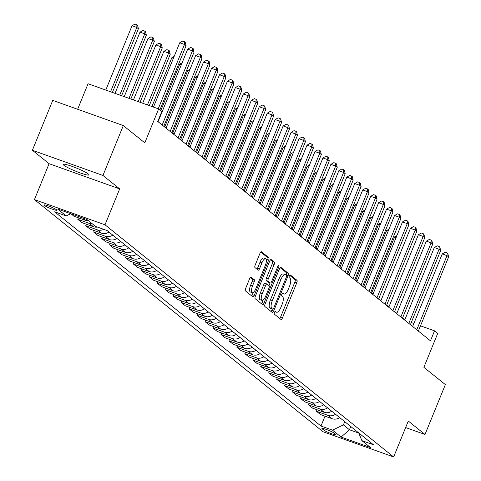 <?xml version="1.0" encoding="UTF-8"?>
<svg xmlns="http://www.w3.org/2000/svg" width="481" height="481" viewBox="0 0 481 481"><rect width="100%" height="100%" fill="white"/><g stroke="black" fill="none" stroke-linecap="round" stroke-linejoin="round"><path stroke-width="0.72" d="M274.465 312.409A1.491 0.535 109.6 0 0 274.344 314.135L280.982 319.474A2.128 0.764 109.6 0 0 281.06 319.522A2.128 0.764 109.6 0 0 282.401 318.019L296.789 282.768A2.128 0.764 109.6 0 0 296.963 280.303L290.326 274.964A1.491 0.535 109.6 0 0 290.265 274.934A1.491 0.535 109.6 0 0 289.328 275.986A1.491 0.535 109.6 0 0 289.207 277.705L290.067 278.397A6.812 2.441 109.6 0 1 289.508 286.273L288.311 289.213A6.812 2.441 109.6 0 1 284.018 294.023A6.812 2.441 109.6 0 1 283.754 293.873L282.894 293.182A1.491 0.535 109.6 0 0 282.834 293.145A1.491 0.535 109.6 0 0 281.896 294.198A1.491 0.535 109.6 0 0 281.776 295.923L282.636 296.615A6.812 2.441 109.6 0 1 282.076 304.485L280.874 307.425A6.812 2.441 109.6 0 1 276.587 312.235A6.812 2.441 109.6 0 1 276.322 312.085L275.463 311.393A1.491 0.535 109.6 0 0 275.403 311.357A1.491 0.535 109.6 0 0 274.465 312.409M63.895 165.284A13.883 1.599 -157.8 0 0 77.868 172.06A13.883 1.599 -157.8 0 0 88.955 174.886A13.883 1.599 -157.8 0 0 88.312 173.996A13.883 1.599 -157.8 0 0 74.339 167.22A13.883 1.599 -157.8 0 0 63.245 164.394A13.883 1.599 -157.8 0 0 63.895 165.284M44.294 205.411A6.944 0.8 -157.8 0 0 51.281 208.796A6.944 0.8 -157.8 0 0 56.824 210.209A6.944 0.8 -157.8 0 0 56.499 209.764A6.944 0.8 -157.8 0 0 49.513 206.379A6.944 0.8 -157.8 0 0 43.969 204.966A6.944 0.8 -157.8 0 0 44.294 205.411M251.1 277.104A2.128 0.764 109.6 0 0 251.016 277.056A2.128 0.764 109.6 0 0 249.675 278.559L245.641 288.45A2.128 0.764 109.6 0 0 245.466 290.909L252.838 296.837A2.128 0.764 109.6 0 0 252.922 296.885A2.128 0.764 109.6 0 0 254.263 295.382L268.645 260.131A2.128 0.764 109.6 0 0 268.819 257.672L261.448 251.737A2.128 0.764 109.6 0 0 261.363 251.695A2.128 0.764 109.6 0 0 260.023 253.198L255.152 265.145A2.128 0.764 109.6 0 0 254.978 267.604L258.129 270.142A2.128 0.764 109.6 0 0 258.213 270.19A2.128 0.764 109.6 0 0 259.554 268.687L261.971 262.758A5.694 2.044 109.6 0 1 265.56 258.742A5.694 2.044 109.6 0 1 265.314 265.446L255.844 288.654A5.694 2.044 109.6 0 1 252.254 292.676A5.694 2.044 109.6 0 1 252.501 285.967L254.082 282.1A2.128 0.764 109.6 0 0 254.257 279.641L250.92 277.038M405.633 427.561L425 434.475L445.358 384.596L423.875 367.316L437.716 333.399L434.535 330.838L430.465 340.813L157.744 121.465L161.82 111.49L158.634 108.928L88.059 83.736L77.639 109.271M102.958 175.451L32.383 150.258L49.086 163.696L119.667 188.889L102.958 175.451L123.31 125.571L144.793 142.851L158.634 108.928M119.667 188.889L105.008 224.801L393.638 456.95L323.064 431.758L34.434 199.609L105.008 224.801M425 434.475L408.297 421.037L393.638 456.95M265.067 304.076A2.128 0.764 109.6 0 0 264.893 306.535L272.264 312.464A2.128 0.764 109.6 0 0 272.348 312.512A2.128 0.764 109.6 0 0 273.689 311.009L288.077 275.757A2.128 0.764 109.6 0 0 288.251 273.298L280.88 267.364A2.128 0.764 109.6 0 0 280.796 267.322A2.128 0.764 109.6 0 0 279.455 268.825L265.067 304.076M262.548 304.653L255.177 298.719A2.128 0.764 109.6 0 1 255.351 296.26L269.739 261.009A2.128 0.764 109.6 0 1 271.08 259.506A2.128 0.764 109.6 0 1 271.164 259.554L274.32 262.091A2.128 0.764 109.6 0 1 274.146 264.55L268.308 278.848A2.128 0.764 109.6 0 0 268.133 281.307L270.226 282.99A2.128 0.764 109.6 0 0 270.31 283.038A2.128 0.764 109.6 0 0 271.651 281.535L277.723 266.654A1.491 0.535 109.6 0 1 278.661 265.602A1.491 0.535 109.6 0 1 278.601 267.358L263.973 303.192A2.128 0.764 109.6 0 1 262.632 304.695A2.128 0.764 109.6 0 1 262.548 304.653M32.383 150.258L52.736 100.379L123.31 125.571M335.455 434.217L334.054 433.092A6.728 0.776 -157.8 0 0 327.29 429.81A6.728 0.776 -157.8 0 0 321.915 428.439A6.728 0.776 -157.8 0 0 322.228 428.872L323.629 429.996A6.728 0.776 -157.8 0 0 330.399 433.279A6.728 0.776 -157.8 0 0 335.768 434.65A6.728 0.776 -157.8 0 0 335.455 434.217M358.76 432.948L361.898 440.638L373.442 444.757L107.089 230.525L95.545 226.407L86.953 219.498L57.576 209.013L66.168 215.921L54.63 211.802L320.983 426.034L332.521 430.152L343.41 424.897L344.727 421.669M361.898 440.638L370.49 447.546L341.119 437.061L332.521 430.152M49.086 163.696L34.434 199.609M404.834 319.751L402.579 317.935M396.879 313.347L394.624 311.538M388.919 306.95L386.67 305.14M380.964 300.553L378.715 298.743M373.009 294.156L370.761 292.34M365.055 287.752L362.8 285.942M357.1 281.355L354.846 279.545M349.14 274.958L346.891 273.148M341.185 268.56L338.937 266.745M333.231 262.157L330.982 260.347M325.276 255.76L323.028 253.95M317.322 249.362L315.067 247.553M309.367 242.965L307.112 241.155M301.407 236.562L299.158 234.752M293.452 230.165L291.203 228.355M285.498 223.767L283.249 221.957M277.543 217.37L275.288 215.56M269.588 210.967L267.334 209.157M261.634 204.569L259.379 202.76M253.673 198.172L251.425 196.362M245.719 191.775L243.47 189.965M237.764 185.377L235.516 183.562M229.81 178.974L227.555 177.164M221.855 172.577L219.601 170.767M213.895 166.179L211.646 164.37M205.94 159.782L203.691 157.966M197.986 153.379L195.737 151.569M190.031 146.982L187.776 145.172M182.077 140.584L179.822 138.775M174.122 134.187L171.867 132.371M166.161 127.784L163.913 125.974M158.207 121.386L157.882 121.128M434.535 330.838L420.496 325.829M413.882 323.466L411.273 322.535M350.775 426.527L349.459 429.761L358.82 433.098M343.41 424.897L349.459 429.761L341.119 437.061M325.012 416.161L320.983 426.034M317.057 409.764L316.45 411.255L320.587 414.58L332.124 418.704A8.676 8.039 -51.2 0 0 339.67 417.598M309.103 403.367L308.495 404.858L312.632 408.183L324.17 412.301A8.676 8.039 -51.2 0 0 331.716 411.195M301.148 396.969L300.535 398.46L304.671 401.785L316.215 405.904A8.676 8.039 -51.2 0 0 323.755 404.798M293.188 390.566L292.58 392.057L296.717 395.388L308.261 399.507A8.676 8.039 -51.2 0 0 315.801 398.4M285.233 384.169L284.626 385.66L288.762 388.985L300.3 393.109A8.676 8.039 -51.2 0 0 307.846 392.003M277.278 377.771L276.671 379.262L280.808 382.587L292.346 386.706A8.676 8.039 -51.2 0 0 299.891 385.6M269.324 371.374L268.717 372.865L272.853 376.19L284.391 380.309A8.676 8.039 -51.2 0 0 291.937 379.202M261.369 364.971L260.756 366.462L264.899 369.793L276.437 373.911A8.676 8.039 -51.2 0 0 283.982 372.805M253.415 358.573L252.802 360.065L256.938 363.389L268.482 367.514A8.676 8.039 -51.2 0 0 276.022 366.408M245.454 352.176L244.847 353.667L248.984 356.992L260.528 361.111A8.676 8.039 -51.2 0 0 268.067 360.004M237.5 345.779L236.892 347.27L241.029 350.595L252.567 354.713A8.676 8.039 -51.2 0 0 260.113 353.607M229.545 339.376L228.938 340.867L233.075 344.198L244.613 348.316A8.676 8.039 -51.2 0 0 252.158 347.21M221.591 332.978L220.983 334.469L225.12 337.8L236.658 341.919A8.676 8.039 -51.2 0 0 244.204 340.813M213.636 326.581L213.023 328.072L217.159 331.397L228.703 335.516A8.676 8.039 -51.2 0 0 236.243 334.409M205.676 320.184L205.068 321.675L209.205 325L220.749 329.118A8.676 8.039 -51.2 0 0 228.289 328.012M197.721 313.78L197.114 315.271L201.25 318.602L212.788 322.721A8.676 8.039 -51.2 0 0 220.334 321.615M189.767 307.383L189.159 308.874L193.296 312.205L204.834 316.324A8.676 8.039 -51.2 0 0 212.38 315.217M181.812 300.986L181.205 302.477L185.341 305.802L196.879 309.92A8.676 8.039 -51.2 0 0 204.425 308.82M173.857 294.588L173.25 296.08L177.387 299.404L188.925 303.523A8.676 8.039 -51.2 0 0 196.47 302.417M165.903 288.185L165.29 289.676L169.426 293.007L180.97 297.126A8.676 8.039 -51.2 0 0 188.51 296.019M157.942 281.788L157.335 283.279L161.472 286.61L173.016 290.728A8.676 8.039 -51.2 0 0 180.555 289.622M149.988 275.391L149.381 276.882L153.517 280.207L165.055 284.325A8.676 8.039 -51.2 0 0 172.601 283.225M142.033 268.993L141.426 270.484L145.563 273.809L157.101 277.928A8.676 8.039 -51.2 0 0 164.646 276.822M134.079 262.59L133.471 264.081L137.608 267.412L149.146 271.531A8.676 8.039 -51.2 0 0 156.692 270.424M126.124 256.193L125.511 257.684L129.654 261.015L141.192 265.133A8.676 8.039 -51.2 0 0 148.737 264.027M118.164 249.795L117.556 251.286L121.693 254.611L133.237 258.736A8.676 8.039 -51.2 0 0 140.777 257.63M110.209 243.398L109.602 244.889L113.738 248.214L125.282 252.333A8.676 8.039 -51.2 0 0 132.822 251.226M102.255 237.001L101.647 238.492L105.784 241.817L117.322 245.935A8.676 8.039 -51.2 0 0 124.868 244.829M94.3 230.597L93.693 232.089L97.829 235.419L109.367 239.538A8.676 8.039 -51.2 0 0 116.913 238.432M86.346 224.2L85.738 225.691L89.875 229.016L101.413 233.141A8.676 8.039 -51.2 0 0 108.959 232.034M78.391 217.803L77.778 219.294L81.914 222.619L93.458 226.737A8.676 8.039 -51.2 0 0 97.433 227.08M70.917 213.774L73.96 216.222L85.504 220.34A8.676 8.039 -51.2 0 0 88.552 220.785M316.45 411.255L327.988 415.374A8.676 8.039 -51.2 0 0 335.534 414.267M308.495 404.858L320.033 408.976A8.676 8.039 -51.2 0 0 327.579 407.87M300.535 398.46L312.079 402.579A8.676 8.039 -51.2 0 0 319.618 401.473M292.58 392.057L304.124 396.176A8.676 8.039 -51.2 0 0 311.664 395.069M284.626 385.66L296.164 389.778A8.676 8.039 -51.2 0 0 303.709 388.672M276.671 379.262L288.209 383.381A8.676 8.039 -51.2 0 0 295.755 382.275M268.717 372.865L280.255 376.984A8.676 8.039 -51.2 0 0 287.8 375.877M260.756 366.462L272.3 370.58A8.676 8.039 -51.2 0 0 279.84 369.48M252.802 360.065L264.346 364.183A8.676 8.039 -51.2 0 0 271.885 363.077M244.847 353.667L256.385 357.786A8.676 8.039 -51.2 0 0 263.931 356.68M236.892 347.27L248.43 351.389A8.676 8.039 -51.2 0 0 255.976 350.282M228.938 340.867L240.476 344.985A8.676 8.039 -51.2 0 0 248.022 343.885M220.983 334.469L232.521 338.588A8.676 8.039 -51.2 0 0 240.067 337.482M213.023 328.072L224.567 332.191A8.676 8.039 -51.2 0 0 232.107 331.084M205.068 321.675L216.612 325.793A8.676 8.039 -51.2 0 0 224.152 324.687M197.114 315.271L208.652 319.396A8.676 8.039 -51.2 0 0 216.197 318.29M189.159 308.874L200.697 312.993A8.676 8.039 -51.2 0 0 208.243 311.886M181.205 302.477L192.743 306.595A8.676 8.039 -51.2 0 0 200.288 305.489M173.25 296.08L184.788 300.198A8.676 8.039 -51.2 0 0 192.334 299.092M165.29 289.676L176.834 293.801A8.676 8.039 -51.2 0 0 184.373 292.695M157.335 283.279L168.879 287.397A8.676 8.039 -51.2 0 0 176.419 286.291M149.381 276.882L160.919 281A8.676 8.039 -51.2 0 0 168.464 279.894M141.426 270.484L152.964 274.603A8.676 8.039 -51.2 0 0 160.51 273.497M133.471 264.081L145.009 268.206A8.676 8.039 -51.2 0 0 152.555 267.099M125.511 257.684L137.055 261.802A8.676 8.039 -51.2 0 0 144.595 260.696M117.556 251.286L129.1 255.405A8.676 8.039 -51.2 0 0 136.64 254.299M109.602 244.889L121.14 249.008A8.676 8.039 -51.2 0 0 128.686 247.901M101.647 238.492L113.185 242.61A8.676 8.039 -51.2 0 0 120.731 241.504M93.693 232.089L105.231 236.207A8.676 8.039 -51.2 0 0 112.776 235.101M85.738 225.691L97.276 229.81A8.676 8.039 -51.2 0 0 103.752 229.335M77.778 219.294L89.322 223.412A8.676 8.039 -51.2 0 0 92.37 223.851M70.749 213.714L66.168 215.921M283.754 293.873L282.377 293.38A6.812 2.441 109.6 0 0 282.413 293.392M279.798 318.524A2.128 0.764 109.6 0 0 280.495 317.34L294.883 282.082A2.128 0.764 109.6 0 0 295.057 279.623L289.694 275.312M286.111 275.216L286.165 275.078A2.128 0.764 109.6 0 0 286.339 272.613L280.152 267.634M271.08 311.514A2.128 0.764 109.6 0 0 271.783 310.329L272.306 309.042M272.697 309.169A1.491 0.535 109.6 0 0 272.757 309.205A1.491 0.535 109.6 0 0 273.695 308.153L286.321 277.206A1.491 0.535 109.6 0 0 286.442 275.487L285.54 274.759A6.812 2.441 109.6 0 0 285.269 274.603A6.812 2.441 109.6 0 0 280.982 279.413L272.348 300.565A6.812 2.441 109.6 0 0 271.789 308.441L272.697 309.169L270.791 308.489A1.491 0.535 109.6 0 0 270.845 308.519A1.491 0.535 109.6 0 0 270.911 308.531M283.628 274.074A6.812 2.441 109.6 0 0 283.363 273.923A6.812 2.441 109.6 0 0 279.076 278.733L280.982 279.413M270.791 308.489L269.883 307.762A6.812 2.441 109.6 0 1 270.442 299.885L279.076 278.733M270.436 259.824L272.408 261.411L274.32 262.091M268.5 282.377A2.128 0.764 109.6 0 1 268.404 282.359A2.128 0.764 109.6 0 1 268.32 282.311L266.227 280.627A2.128 0.764 109.6 0 1 266.402 278.168L272.234 263.871A2.128 0.764 109.6 0 0 272.408 261.411M270.051 282.948L268.963 285.618M263.029 300.162L262.067 302.513L263.973 303.192M262.253 293.681A5.694 2.044 109.6 0 0 262.013 300.391A5.694 2.044 109.6 0 0 265.596 296.374L268.933 288.197A2.128 0.764 109.6 0 0 269.107 285.732L267.015 284.049A2.128 0.764 109.6 0 0 266.931 284.006A2.128 0.764 109.6 0 0 265.59 285.51L262.253 293.681L260.347 293.001A5.694 2.044 109.6 0 0 260.107 299.711L262.013 300.391M266.841 283.988L265.109 283.369A2.128 0.764 109.6 0 0 265.025 283.321A2.128 0.764 109.6 0 0 263.684 284.824L265.59 285.51M260.347 293.001L263.684 284.824M261.369 303.697A2.128 0.764 109.6 0 0 262.067 302.513M252.254 292.676L250.348 291.997A5.694 2.044 109.6 0 1 250.595 285.287L252.17 281.421A2.128 0.764 109.6 0 0 252.345 278.956L250.373 277.375M265.56 258.742L263.648 258.056A5.694 2.044 109.6 0 0 260.065 262.079L261.971 262.758M256.95 269.192A2.128 0.764 109.6 0 0 257.648 268.001L260.065 262.079M266.342 260.413L266.739 259.451A2.128 0.764 109.6 0 0 266.913 256.986L260.726 252.008M251.653 295.887A2.128 0.764 109.6 0 0 252.351 294.703L253.271 292.448M396.14 237.47L394.57 236.911L371.657 293.061M394.57 236.911L396.921 235.564M416.762 329.792L447.029 255.633L448.617 256.914L418.356 331.072M412.65 326.485L442.261 253.932L447.029 255.633L447.132 252.91L447.769 253.421L448.617 256.914M442.261 253.932L445.226 252.23L447.132 252.91M388.185 231.066L386.616 230.507L363.702 286.664M386.616 230.507L388.967 229.166M380.23 224.669L378.661 224.11L355.742 280.267M378.661 224.11L381.006 222.763M372.276 218.272L370.707 217.713L347.787 273.869M370.707 217.713L373.052 216.366M408.808 323.394L439.075 249.23L440.662 250.511L410.395 324.675M404.695 320.087L434.301 247.529L439.075 249.23L439.177 246.512L439.814 247.024L440.662 250.511M434.301 247.529L437.271 245.833L439.177 246.512M400.853 316.997L431.114 242.833L432.708 244.114L402.441 318.278M396.741 313.69L426.346 241.131L431.114 242.833L431.223 240.115L431.86 240.626L432.708 244.114M426.346 241.131L429.317 239.436L431.223 240.115M392.893 310.6L423.16 236.436L424.753 237.716L394.486 311.88M388.78 307.287L418.392 234.734L423.16 236.436L423.268 233.718L423.905 234.229L424.753 237.716M418.392 234.734L421.356 233.032L423.268 233.718M364.321 211.874L362.752 211.315L339.833 267.466M362.752 211.315L365.097 209.969M384.938 304.196L415.205 230.038L416.799 231.319L386.532 305.477M380.826 300.89L410.437 228.337L415.205 230.038L415.307 227.315L415.945 227.826L416.799 231.319M410.437 228.337L413.401 226.635L415.307 227.315M356.367 205.477L354.792 204.912L331.878 261.069M354.792 204.912L357.142 203.571M348.406 199.074L346.837 198.515L323.923 254.671M346.837 198.515L349.188 197.168M340.452 192.677L338.883 192.117L315.969 248.274M338.883 192.117L341.233 190.771M332.497 186.279L330.928 185.72L308.008 241.871M330.928 185.72L333.273 184.373M324.543 179.882L322.973 179.317L300.054 235.474M322.973 179.317L325.318 177.976M376.984 297.799L407.251 223.641L408.838 224.916L378.577 299.08M372.871 294.492L402.483 221.933L407.251 223.641L407.353 220.917L407.99 221.428L408.838 224.916M402.483 221.933L405.447 220.238L407.353 220.917M369.029 291.402L399.296 217.238L400.883 218.518L370.623 292.682M364.917 288.095L394.528 215.536L399.296 217.238L399.398 214.52L400.036 215.031L400.883 218.518M394.528 215.536L397.492 213.841L399.398 214.52M361.075 285.005L391.336 210.84L392.929 212.121L362.662 286.285M356.962 281.698L386.568 209.139L391.336 210.84L391.444 208.123L392.081 208.634L392.929 212.121M386.568 209.139L389.538 207.437L391.444 208.123M353.12 278.607L383.381 204.443L384.974 205.724L354.707 279.882M349.002 275.294L378.613 202.741L383.381 204.443L383.489 201.719L384.127 202.23L384.974 205.724M378.613 202.741L381.583 201.04L383.489 201.719M345.16 272.204L375.427 198.046L377.02 199.32L346.753 273.485M341.047 268.897L370.659 196.338L375.427 198.046L375.535 195.322L376.166 195.833L377.02 199.32M370.659 196.338L373.623 194.643L375.535 195.322M316.588 173.479L315.019 172.919L292.099 229.076M315.019 172.919L317.364 171.573M337.205 265.807L367.472 191.642L369.065 192.923L338.798 267.087M333.092 262.5L362.704 189.941L367.472 191.642L367.574 188.925L368.212 189.436L369.065 192.923M362.704 189.941L365.668 188.245L367.574 188.925M308.628 167.081L307.058 166.522L284.145 222.679M307.058 166.522L309.409 165.175M329.251 259.409L359.517 185.245L361.105 186.526L330.844 260.69M325.138 256.102L354.75 183.544L359.517 185.245L359.62 182.527L360.257 183.039L361.105 186.526M354.75 183.544L357.714 181.842L359.62 182.527M300.673 160.684L299.104 160.125L276.19 216.282M299.104 160.125L301.455 158.778M321.296 253.012L351.563 178.848L353.15 180.128L322.883 254.287M317.183 249.699L346.789 177.146L351.563 178.848L351.665 176.124L352.302 176.635L353.15 180.128M346.789 177.146L349.759 175.445L351.665 176.124M292.719 154.287L291.149 153.722L268.23 209.878M291.149 153.722L293.494 152.381M313.341 246.609L343.602 172.451L345.196 173.725L314.929 247.889M309.229 243.302L338.834 170.743L343.602 172.451L343.711 169.727L344.348 170.238L345.196 173.725M338.834 170.743L341.805 169.047L343.711 169.727M284.764 147.883L283.195 147.324L260.275 203.481M283.195 147.324L285.54 145.983M305.381 240.211L335.648 166.047L337.241 167.328L306.974 241.492M301.268 236.905L330.88 164.346L335.648 166.047L335.756 163.33L336.393 163.841L337.241 167.328M330.88 164.346L333.844 162.65L335.756 163.33M276.809 141.486L275.24 140.927L252.321 197.084M275.24 140.927L277.585 139.58M297.426 233.814L327.693 159.65L329.287 160.931L299.02 235.095M293.314 230.507L322.925 157.948L327.693 159.65L327.801 156.932L328.433 157.443L329.287 160.931M322.925 157.948L325.89 156.247L327.801 156.932M268.855 135.089L267.28 134.53L244.366 190.686M267.28 134.53L269.631 133.183M260.894 128.692L259.325 128.126L236.411 184.283M259.325 128.126L261.676 126.786M252.94 122.288L251.371 121.729L228.457 177.886M251.371 121.729L253.721 120.388M244.985 115.891L243.416 115.332L220.496 171.489M243.416 115.332L245.761 113.985M237.031 109.494L235.462 108.934L212.542 165.091M235.462 108.934L237.806 107.588M229.076 103.096L227.507 102.531L204.587 158.688M227.507 102.531L229.852 101.19M221.122 96.693L219.546 96.134L196.633 152.291M219.546 96.134L221.897 94.793M213.161 90.296L211.592 89.737L188.678 145.893M211.592 89.737L213.943 88.39M205.207 83.898L203.637 83.339L180.718 139.496M203.637 83.339L205.982 81.992M197.252 77.501L195.683 76.942L172.763 133.093M195.683 76.942L198.028 75.595M189.298 71.098L187.728 70.539L164.809 126.695M187.728 70.539L190.073 69.198M181.343 64.701L179.774 64.141L160.786 110.66M179.774 64.141L182.119 62.795M173.382 58.303L171.813 57.744L151.906 106.529M171.813 57.744L174.164 56.397M149.296 105.598L170.22 54.329L168.627 53.048L163.859 51.347L142.683 103.235M163.859 51.347L166.829 49.645L168.735 50.325L168.627 53.048L147.451 104.936M168.735 50.325L169.372 50.836L170.22 54.329M140.073 102.303L162.265 47.926L160.672 46.645L155.904 44.943L133.459 99.946M155.904 44.943L158.868 43.248L160.78 43.927L160.672 46.645L138.227 101.647M160.78 43.927L161.412 44.438L162.265 47.926M130.85 99.014L154.311 41.528L152.718 40.248L147.95 38.546L124.236 96.651M147.95 38.546L150.914 36.845L152.82 37.53L152.718 40.248L129.004 98.352M152.82 37.53L153.457 38.041L154.311 41.528M121.627 95.719L146.35 35.131L144.763 33.85L139.995 32.149L115.013 93.362M139.995 32.149L142.959 30.447L144.865 31.127L144.763 33.85L119.781 95.064M144.865 31.127L145.502 31.644L146.35 35.131M112.404 92.43L138.396 28.734L136.808 27.453L132.034 25.752L105.79 90.067M132.034 25.752L135.005 24.05L136.911 24.729L136.808 27.453L110.558 91.769M136.911 24.729L137.548 25.24L138.396 28.734M289.472 227.417L319.739 153.253L321.326 154.533L291.065 228.691M285.359 224.104L314.971 151.551L319.739 153.253L319.841 150.529L320.478 151.046L321.326 154.533M314.971 151.551L317.935 149.85L319.841 150.529M281.517 221.013L311.784 146.855L313.372 148.13L283.111 222.294M277.405 217.707L307.016 145.154L311.784 146.855L311.886 144.132L312.524 144.643L313.372 148.13M307.016 145.154L309.98 143.452L311.886 144.132M273.563 214.616L303.824 140.452L305.417 141.733L275.15 215.897M269.45 211.309L299.056 138.75L303.824 140.452L303.932 137.734L304.569 138.245L305.417 141.733M299.056 138.75L302.026 137.055L303.932 137.734M265.608 208.219L295.869 134.055L297.462 135.335L267.195 209.5M261.49 204.912L291.101 132.353L295.869 134.055L295.977 131.337L296.615 131.848L297.462 135.335M291.101 132.353L294.071 130.652L295.977 131.337M257.648 201.822L287.915 127.657L289.508 128.938L259.241 203.102M253.535 198.509L283.147 125.956L287.915 127.657L288.023 124.934L288.654 125.451L289.508 128.938M283.147 125.956L286.111 124.254L288.023 124.934M249.693 195.418L279.96 121.26L281.553 122.541L251.286 196.699M245.581 192.111L275.192 119.559L279.96 121.26L280.062 118.536L280.7 119.047L281.553 122.541M275.192 119.559L278.156 117.857L280.062 118.536M241.739 189.021L272.005 114.857L273.593 116.137L243.332 190.302M237.626 185.714L267.238 113.155L272.005 114.857L272.108 112.139L272.745 112.65L273.593 116.137M267.238 113.155L270.202 111.46L272.108 112.139M233.784 182.624L264.051 108.459L265.638 109.74L235.377 183.904M229.671 179.317L259.277 106.758L264.051 108.459L264.153 105.742L264.79 106.253L265.638 109.74M259.277 106.758L262.247 105.056L264.153 105.742M225.829 176.226L256.09 102.062L257.684 103.343L227.417 177.507M221.717 172.913L251.322 100.361L256.09 102.062L256.199 99.339L256.836 99.856L257.684 103.343M251.322 100.361L254.293 98.659L256.199 99.339M217.875 169.823L248.136 95.665L249.729 96.946L219.462 171.104M213.756 166.516L243.368 93.963L248.136 95.665L248.244 92.941L248.881 93.452L249.729 96.946M243.368 93.963L246.332 92.262L248.244 92.941M209.914 163.426L240.181 89.262L241.775 90.542L211.508 164.706M205.802 160.119L235.413 87.56L240.181 89.262L240.29 86.544L240.921 87.055L241.775 90.542M235.413 87.56L238.378 85.865L240.29 86.544M201.96 157.028L232.227 82.864L233.82 84.145L203.553 158.309M197.847 153.722L227.459 81.163L232.227 82.864L232.329 80.147L232.966 80.658L233.82 84.145M227.459 81.163L230.423 79.467L232.329 80.147M194.005 150.631L224.272 76.467L225.86 77.748L195.599 151.912M189.893 147.324L219.504 74.765L224.272 76.467L224.374 73.749L225.012 74.26L225.86 77.748M219.504 74.765L222.469 73.064L224.374 73.749M186.051 144.234L216.318 70.07L217.905 71.35L187.638 145.509M181.938 140.921L211.544 68.368L216.318 70.07L216.42 67.346L217.057 67.857L217.905 71.35M211.544 68.368L214.514 66.667L216.42 67.346M178.096 137.831L208.357 63.672L209.95 64.947L179.684 139.111M173.984 134.524L203.589 61.965L208.357 63.672L208.465 60.949L209.103 61.46L209.95 64.947M203.589 61.965L206.559 60.269L208.465 60.949M170.136 131.433L200.403 57.269L201.996 58.55L171.729 132.714M166.023 128.126L195.635 55.568L200.403 57.269L200.511 54.551L201.148 55.062L201.996 58.55M195.635 55.568L198.599 53.872L200.511 54.551M162.181 125.036L192.448 50.872L194.041 52.152L163.774 126.317M158.069 121.729L187.68 49.17L192.448 50.872L192.556 48.154L193.188 48.665L194.041 52.152M187.68 49.17L190.644 47.469L192.556 48.154M158.243 108.79L184.494 44.474L186.081 45.755L159.89 109.939M153.475 107.089L179.726 42.773L184.494 44.474L184.596 41.751L185.233 42.262L186.081 45.755M179.726 42.773L182.69 41.071L184.596 41.751M327.988 415.374L332.124 418.704M320.033 408.976L324.17 412.301M312.079 402.579L316.215 405.904M304.124 396.176L308.261 399.507M296.164 389.778L300.3 393.109M288.209 383.381L292.346 386.706M280.255 376.984L284.391 380.309M272.3 370.58L276.437 373.911M264.346 364.183L268.482 367.514M256.385 357.786L260.528 361.111M248.43 351.389L252.567 354.713M240.476 344.985L244.613 348.316M232.521 338.588L236.658 341.919M224.567 332.191L228.703 335.516M216.612 325.793L220.749 329.118M208.652 319.396L212.788 322.721M200.697 312.993L204.834 316.324M192.743 306.595L196.879 309.92M184.788 300.198L188.925 303.523M176.834 293.801L180.97 297.126M168.879 287.397L173.016 290.728M160.919 281L165.055 284.325M152.964 274.603L157.101 277.928M145.009 268.206L149.146 271.531M137.055 261.802L141.192 265.133M129.1 255.405L133.237 258.736M121.14 249.008L125.282 252.333M113.185 242.61L117.322 245.935M105.231 236.207L109.367 239.538M97.276 229.81L101.413 233.141M89.322 223.412L93.458 226.737M82.461 217.893L85.504 220.34M324.146 428.733L323.629 429.996M322.438 428.349L322.228 428.872M274.946 311.592L276.322 312.085M295.057 279.623L296.963 280.303M294.883 282.082L296.789 282.768M280.495 317.34L282.401 318.019M286.339 272.613L288.251 273.298M286.165 275.078L288.077 275.757M271.783 310.329L273.689 311.009M270.442 299.885L272.348 300.565M269.883 307.762L271.789 308.441M272.234 263.871L274.146 264.55M266.402 278.168L268.308 278.848M266.227 280.627L268.133 281.307M268.32 282.311L270.226 282.99M277.585 266.991L278.601 267.358M252.345 278.956L254.257 279.641M252.17 281.421L254.082 282.1M250.595 285.287L252.501 285.967M257.648 268.001L259.554 268.687M266.913 256.986L268.819 257.672M266.739 259.451L268.645 260.131M252.351 294.703L254.263 295.382M274.91 311.634L276.587 312.235M282.341 293.422L284.018 294.023M270.845 308.519L272.757 309.205M283.363 273.923L285.269 274.603M268.404 282.359L270.31 283.038M265.025 283.321L266.931 284.006"/></g></svg>
